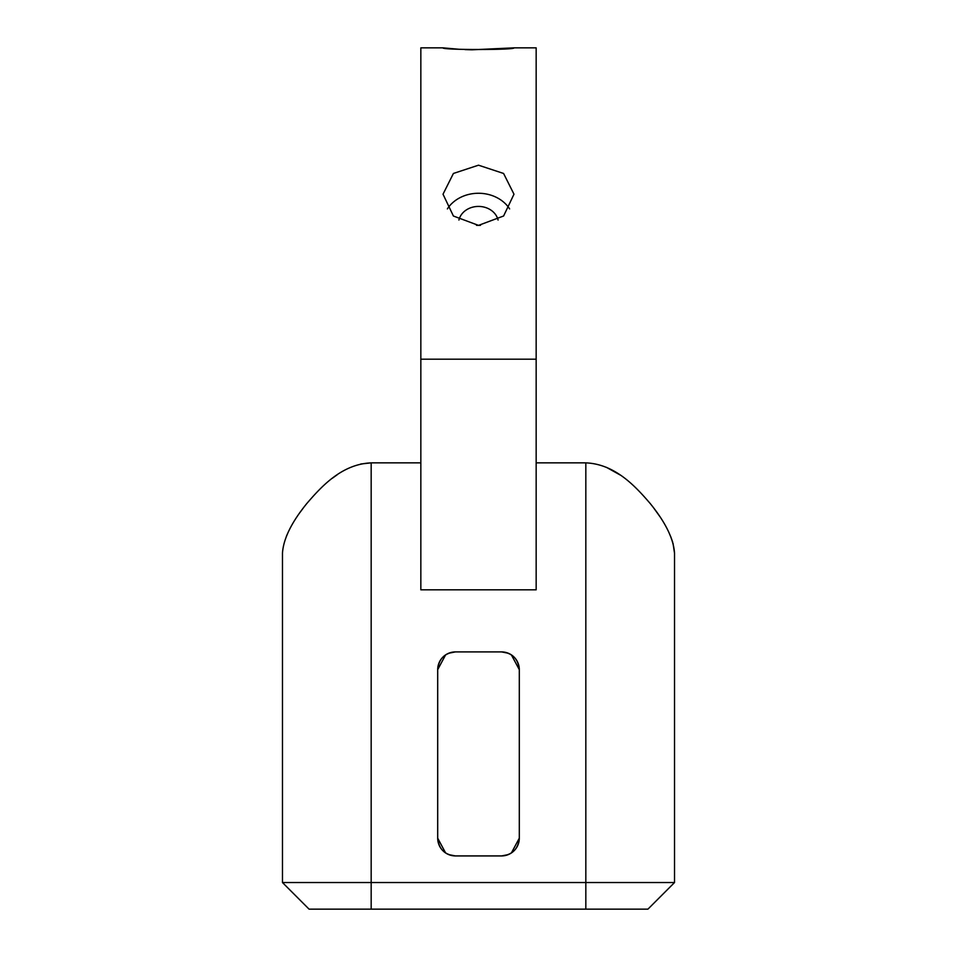 <?xml version="1.0" encoding="UTF-8"?>
<svg xmlns="http://www.w3.org/2000/svg" width="957" height="957" viewBox="0 0 957 957"><rect width="100%" height="100%" fill="white"/><g stroke="black" fill="none" stroke-linecap="round" stroke-linejoin="round"><path stroke-width="1.44" d="M478.5 225.374L503.597 216.007L513.981 194.211L503.585 173.468L478.5 165.19L453.415 173.456L443.019 194.211L453.403 216.019L478.5 225.374L476.454 225.314M458.822 49.25L443.019 47.85C440.818 50.051 516.17 50.051 513.981 47.85L471.861 49.812M471.418 49.8L464.982 49.585M509.626 208.901A35.481 30.086 0 0 0 478.5 193.266A35.481 30.086 0 0 0 447.374 208.901M498.071 220.05A19.953 16.927 0 0 0 478.5 206.425A19.953 16.927 0 0 0 458.929 220.05M511.373 852.974L519.304 838.188C518.204 849.015 512.294 854.936 501.564 855.929A17.74 17.74 0 0 0 519.304 838.188L519.304 669.649A17.74 17.74 0 0 0 501.564 651.908L508.323 653.248M445.627 852.974L437.696 838.188A17.74 17.74 0 0 0 455.436 855.929L448.677 854.589M445.627 654.863L437.696 669.649C438.796 658.823 444.706 652.913 455.436 651.908A17.74 17.74 0 0 0 437.696 669.649L437.696 838.188C438.796 849.015 444.706 854.936 455.436 855.929L501.564 855.929L508.323 854.589M511.373 654.863L519.304 669.649C518.204 658.823 512.294 652.913 501.564 651.908L455.436 651.908L448.677 653.248M282.471 553.242L282.471 882.533L674.529 882.533L647.925 909.15L309.075 909.15L282.471 882.533L282.471 553.242C283.368 538.923 291.478 522.355 306.79 503.538C321.432 486.527 341.781 464.085 371.172 462.865L371.172 909.15M585.828 909.15L585.828 462.865L536.159 462.865M420.841 462.865L371.172 462.865M585.828 462.865C615.184 464.073 635.544 486.491 650.186 503.502C665.498 522.319 673.62 538.899 674.529 553.242L674.529 882.533L647.925 909.15M513.981 47.85L536.159 47.85L536.159 589.823L420.841 589.823L420.841 359.198L536.159 359.198M443.019 47.85L420.841 47.85L420.841 359.198M674.529 553.242L673.022 543.301M672.675 542.093L670.69 536.53M659.517 516.086L653.703 507.964M620.124 474.971L606.415 467.315M371.16 462.865L360.693 464.025M337.319 474.672L332.318 478.273M303.453 507.772L300.247 512.115M287.626 533.444L286.322 536.494M480.534 225.314L478.931 225.374"/></g></svg>
